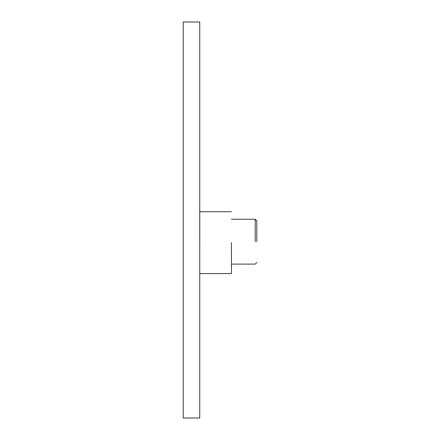 <?xml version="1.0" encoding="UTF-8"?>
<svg xmlns="http://www.w3.org/2000/svg" width="440" height="440" viewBox="0 0 440 440"><rect width="100%" height="100%" fill="white"/><g stroke="black" fill="none" stroke-linecap="round" stroke-linejoin="round"><path stroke-width="0.66" d="M183.2 22L183.2 418L199.749 418L199.749 22L183.2 22M231.457 242.655L231.457 273.581L231.457 242.655M199.777 242.655L199.777 211.728L199.777 242.655M256.801 241.676L256.801 220.831L256.801 241.676M255.216 241.676L255.216 219.247L255.216 241.676M231.457 273.581L199.777 273.581M231.457 211.728L199.777 211.728M231.457 219.247L255.216 219.247L256.801 220.831M231.457 264.105L255.216 264.105L256.801 262.521"/></g></svg>
